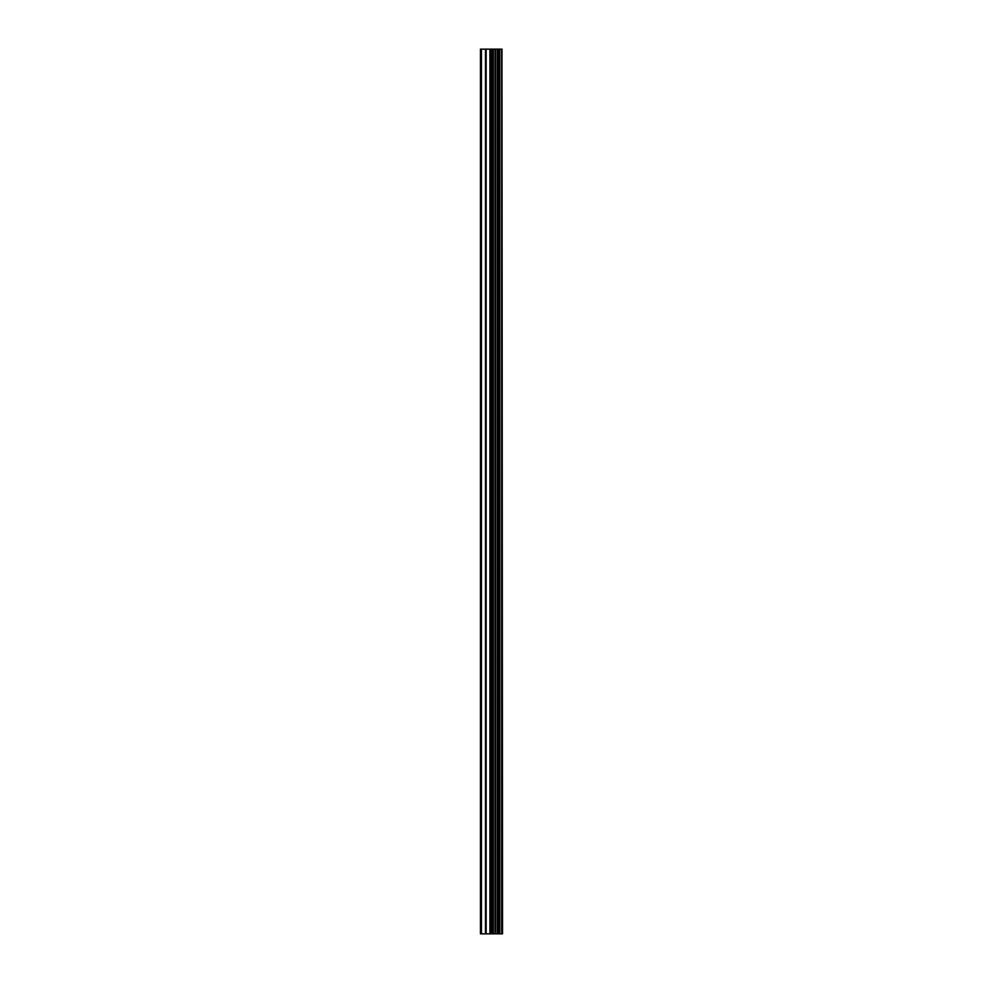 <?xml version="1.0" encoding="UTF-8"?>
<svg xmlns="http://www.w3.org/2000/svg" width="983" height="983" viewBox="0 0 983 983"><rect width="100%" height="100%" fill="white"/><g stroke="black" fill="none" stroke-linecap="round" stroke-linejoin="round"><path stroke-width="1.47" d="M501.994 49.15L502.559 933.85L501.994 49.15L480.441 49.15L480.441 933.85L481.449 933.85L481.449 49.15M481.449 933.85L501.994 933.85M495.53 933.85L495.53 49.15M495.088 933.85L495.088 49.15M501.674 933.85L501.674 49.15M499.843 933.85L499.843 49.15M499.253 933.85L499.253 49.15M497.816 933.85L497.816 49.15M497.238 933.85L497.238 49.15M493.368 933.85L493.368 49.15M491.955 933.85L491.955 49.15M491.328 933.85L491.328 49.15M489.903 933.85L489.903 49.15M486.167 933.85L486.167 49.15M485.455 933.85L485.455 49.15"/></g></svg>

